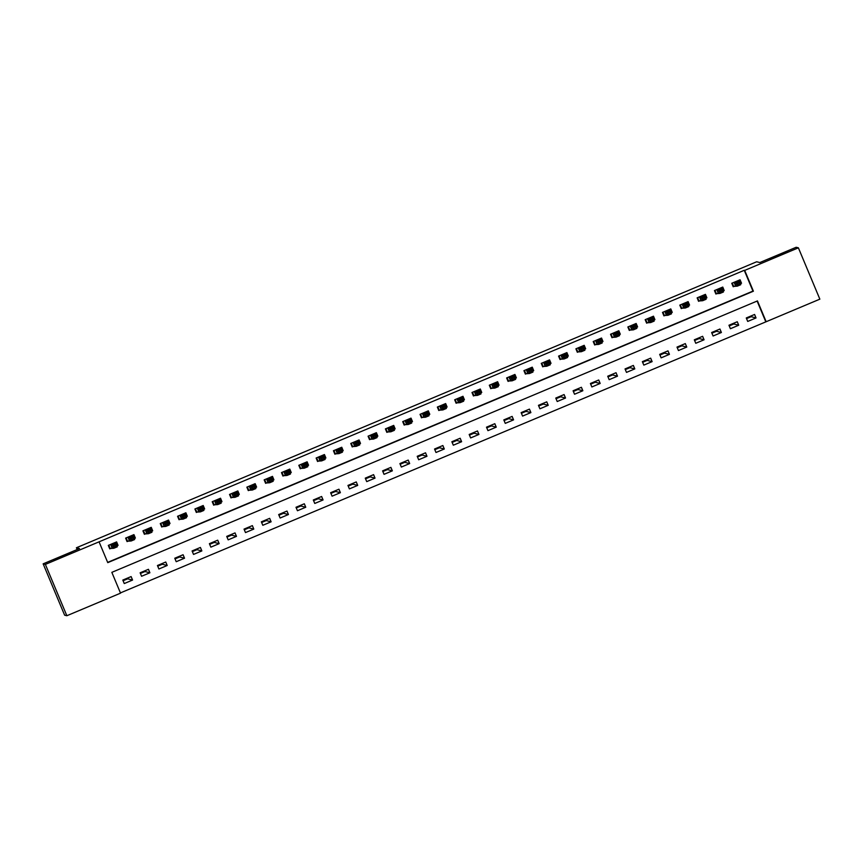 <?xml version="1.0" encoding="UTF-8"?>
<svg xmlns="http://www.w3.org/2000/svg" width="863" height="863" viewBox="0 0 863 863"><rect width="100%" height="100%" fill="white"/><g stroke="black" fill="none" stroke-linecap="round" stroke-linejoin="round"><path stroke-width="1.29" d="M71.489 552.676L53.733 560.119L71.489 552.676M787.779 251.543L770.023 258.986L787.779 251.543M819.85 299.159L766.161 321.726L757.455 300.917L111.834 572.352L120.54 593.161L66.85 615.729L45.372 564.402L99.062 541.835L107.767 562.644L753.399 291.209L744.693 270.399L798.383 247.832L819.85 299.159M120.432 592.903L766.161 321.726M45.372 564.402L43.15 563.841L64.617 615.168L66.85 615.729M765.718 321.619L757.121 301.058M754.586 314.466L746.268 317.962L747.725 321.435L756.031 317.94L754.586 314.466M737.261 321.748L728.955 325.243L730.4 328.717L738.717 325.222L737.261 321.748M719.947 329.03L711.63 332.525L713.086 335.998L721.392 332.503L719.947 329.03M702.633 336.311L694.316 339.806L695.761 343.28L704.079 339.785L702.633 336.311M685.308 343.593L677.002 347.088L678.447 350.561L686.765 347.066L685.308 343.593M667.994 350.874L659.677 354.369L661.134 357.843L669.44 354.348L667.994 350.874M650.67 358.156L642.363 361.651L643.809 365.114L652.126 361.629L650.67 358.156M633.356 365.437L625.039 368.933L626.495 372.395L634.801 368.9L633.356 365.437M616.031 372.719L607.725 376.214L609.17 379.677L617.487 376.182L616.031 372.719M598.717 380L590.4 383.496L591.856 386.958L600.173 383.463L598.717 380M581.403 387.282L573.086 390.777L574.542 394.24L582.849 390.745L581.403 387.282M564.078 394.564L555.772 398.059L557.218 401.522L565.535 398.026L564.078 394.564M546.764 401.845L538.447 405.34L539.904 408.803L548.21 405.308L546.764 401.845M529.44 409.127L521.133 412.622L522.579 416.085L530.896 412.59L529.44 409.127M512.126 416.408L503.809 419.903L505.265 423.366L513.582 419.871L512.126 416.408M494.812 423.69L486.495 427.174L487.951 430.648L496.257 427.153L494.812 423.69M477.487 430.961L469.181 434.456L470.626 437.929L478.943 434.434L477.487 430.961M460.173 438.242L451.856 441.737L453.312 445.211L461.619 441.716L460.173 438.242M442.848 445.524L434.542 449.019L435.988 452.492L444.305 448.997L442.848 445.524M425.535 452.805L417.217 456.3L418.674 459.774L426.98 456.279L425.535 452.805M408.221 460.087L399.903 463.582L401.349 467.056L409.666 463.56L408.221 460.087M390.896 467.368L382.589 470.864L384.035 474.337L392.352 470.842L390.896 467.368M373.582 474.65L365.265 478.145L366.721 481.619L375.027 478.124L373.582 474.65M356.257 481.932L347.951 485.427L349.396 488.89L357.714 485.405L356.257 481.932M338.943 489.213L330.626 492.708L332.082 496.171L340.389 492.676L338.943 489.213M321.629 496.495L313.312 499.99L314.758 503.453L323.075 499.957L321.629 496.495M304.305 503.776L295.998 507.271L297.444 510.734L305.761 507.239L304.305 503.776M286.991 511.058L278.673 514.553L280.13 518.016L288.436 514.521L286.991 511.058M269.666 518.339L261.36 521.835L262.805 525.297L271.122 521.802L269.666 518.339M252.352 525.621L244.035 529.116L245.491 532.579L253.798 529.084L252.352 525.621M235.027 532.903L226.721 536.398L228.166 539.86L236.484 536.365L235.027 532.903M217.713 540.184L209.396 543.679L210.852 547.142L219.17 543.647L217.713 540.184M200.399 547.455L192.082 550.95L193.539 554.424L201.845 550.928L200.399 547.455M183.075 554.736L174.768 558.232L176.214 561.705L184.531 558.21L183.075 554.736M165.761 562.018L157.444 565.513L158.9 568.987L167.206 565.492L165.761 562.018M148.436 569.3L140.13 572.795L141.575 576.268L149.892 572.773L148.436 569.3M131.122 576.581L122.805 580.076L124.261 583.55L132.568 580.055L131.122 576.581M107.659 562.385L752.946 291.101L744.251 270.292L99.062 541.835M740.368 283.744L741.522 283.258L740.076 279.785L731.759 283.28L733.216 286.753L735.47 285.804M723.054 291.025L724.208 290.54L722.763 287.066L714.445 290.561L715.891 294.035L718.145 293.086M705.729 298.307L706.894 297.821L705.438 294.348L697.131 297.843L698.577 301.316L700.832 300.367M688.415 305.588L689.569 305.103L688.124 301.629L679.807 305.124L681.263 308.598L683.518 307.649M671.101 312.87L672.255 312.384L670.799 308.911L662.493 312.406L663.938 315.88L666.193 314.93M653.776 320.151L654.931 319.666L653.485 316.192L645.168 319.688L646.624 323.161L648.879 322.212M636.463 327.433L637.617 326.948L636.16 323.474L627.854 326.969L629.3 330.443L631.554 329.493M619.138 334.715L620.303 334.229L618.847 330.756L610.529 334.251L611.986 337.724L614.24 336.775M601.824 341.996L602.978 341.5L601.533 338.037L593.215 341.532L594.672 344.995L596.916 344.057M584.499 349.278L585.664 348.781L584.208 345.319L575.901 348.814L577.347 352.277L579.602 351.338M567.185 356.548L568.339 356.063L566.894 352.6L558.577 356.095L560.033 359.558L562.288 358.62M549.871 363.83L551.026 363.345L549.569 359.882L541.263 363.377L542.708 366.84L544.963 365.89M532.547 371.112L533.712 370.626L532.255 367.163L523.938 370.659L525.394 374.121L527.649 373.172M515.233 378.393L516.387 377.908L514.941 374.445L506.624 377.94L508.08 381.403L510.324 380.454M497.908 385.675L499.073 385.189L497.617 381.726L489.31 385.222L490.756 388.684L493.01 387.735M480.594 392.956L481.748 392.471L480.303 389.008L471.985 392.503L473.442 395.966L475.696 395.017M463.28 400.238L464.434 399.752L462.978 396.29L454.672 399.785L456.117 403.248L458.372 402.298M445.955 407.519L447.11 407.034L445.664 403.56L437.347 407.056L438.803 410.529L441.058 409.58M428.641 414.801L429.796 414.316L428.35 410.842L420.033 414.337L421.478 417.811L423.733 416.861M411.317 422.083L412.482 421.597L411.025 418.124L402.719 421.619L404.164 425.092L406.419 424.143M394.003 429.364L395.157 428.879L393.711 425.405L385.394 428.9L386.851 432.374L389.105 431.424M376.689 436.646L377.843 436.16L376.387 432.687L368.08 436.182L369.526 439.655L371.78 438.706M359.364 443.927L360.518 443.442L359.073 439.968L350.756 443.463L352.212 446.937L354.466 445.988M342.05 451.209L343.204 450.723L341.759 447.25L333.442 450.745L334.887 454.218L337.142 453.269M324.725 458.49L325.89 458.005L324.434 454.531L316.128 458.026L317.573 461.5L319.828 460.551M307.411 465.772L308.566 465.276L307.12 461.813L298.803 465.308L300.259 468.771L302.514 467.832M290.087 473.053L291.252 472.557L289.795 469.094L281.489 472.59L282.935 476.052L285.189 475.114M272.773 480.324L273.927 479.839L272.481 476.376L264.164 479.871L265.621 483.334L267.875 482.395M255.459 487.606L256.613 487.12L255.157 483.658L246.85 487.153L248.296 490.616L250.55 489.666M238.134 494.887L239.299 494.402L237.843 490.939L229.526 494.434L230.982 497.897L233.237 496.948M220.82 502.169L221.974 501.683L220.529 498.221L212.212 501.716L213.668 505.179L215.912 504.229M203.495 509.45L204.66 508.965L203.204 505.502L194.898 508.997L196.343 512.46L198.598 511.511M186.181 516.732L187.336 516.247L185.89 512.784L177.573 516.279L179.029 519.742L181.284 518.792M168.868 524.014L170.022 523.528L168.565 520.065L160.259 523.561L161.705 527.023L163.959 526.074M151.543 531.295L152.697 530.81L151.252 527.336L142.934 530.831L144.391 534.305L146.645 533.356M134.229 538.577L135.383 538.091L133.938 534.618L125.62 538.113L127.066 541.586L129.321 540.637M116.904 545.858L118.069 545.373L116.613 541.899L108.307 545.394L109.752 548.868L112.007 547.919M43.15 563.841L79.515 548.555L76.397 547.768L77.152 549.548M76.397 547.768L756.668 261.769L759.785 262.557L796.15 247.271L798.383 247.832M750.853 316.041L751.134 316.699L746.549 318.63M734.1 323.862L729.235 325.912M716.786 331.144L711.91 333.194M699.462 338.425L694.596 340.475M682.148 345.707L677.272 347.757M664.823 352.989L659.958 355.038M647.509 360.27L642.644 362.32M630.195 367.552L625.319 369.601M612.87 374.833L608.005 376.883M595.556 382.115L590.68 384.164M578.232 389.396L573.366 391.446M560.918 396.678L556.052 398.728M543.604 403.96L538.728 405.998M526.279 411.241L521.414 413.28M508.965 418.523L504.089 420.561M491.64 425.793L486.775 427.843M474.326 433.075L469.45 435.125M457.012 440.357L452.136 442.406M439.688 447.638L434.823 449.688M422.374 454.92L417.498 456.969M405.049 462.201L400.184 464.251M387.735 469.483L382.859 471.532M370.421 476.764L365.545 478.814M353.096 484.046L348.231 486.096M335.783 491.327L330.907 493.377M318.458 498.609L313.593 500.659M301.144 505.891L296.268 507.94M283.819 513.172L278.954 515.222M266.505 520.454L261.64 522.503M249.191 527.735L244.315 529.774M231.867 535.017L227.001 537.056M214.553 542.298L209.677 544.337M197.228 549.569L192.363 551.619M179.914 556.851L175.049 558.9M162.6 564.132L157.724 566.182M145.275 571.414L140.41 573.464M127.961 578.695L123.085 580.745M740.368 282.967L741.522 283.258M751.134 316.699L756.031 317.94M127.681 578.027L128.048 578.911L132.568 580.055M144.995 570.745L145.362 571.63L149.892 572.773M162.32 563.474L162.686 564.348L167.206 565.492M179.633 556.193L180 557.067L184.531 558.21M196.958 548.911L197.325 549.785L201.845 550.928M214.272 541.63L214.639 542.503L219.17 543.647M231.586 534.348L231.964 535.222L236.484 536.365M248.911 527.066L249.278 527.94L253.798 529.084M266.225 519.785L266.591 520.669L271.122 521.802M283.549 512.503L283.916 513.388L288.436 514.521M300.863 505.222L301.23 506.106L305.761 507.239M318.177 497.94L318.555 498.825L323.075 499.957M335.502 490.659L335.869 491.543L340.389 492.676M352.816 483.377L353.183 484.262L357.714 485.405M370.141 476.096L370.507 476.98L375.027 478.124M387.455 468.814L387.821 469.699L392.352 470.842M404.769 461.532L405.146 462.417L409.666 463.56M422.093 454.251L422.46 455.135L426.98 456.279M439.407 446.969L439.774 447.854L444.305 448.997M456.732 439.699L457.099 440.572L461.619 441.716M474.046 432.417L474.413 433.291L478.943 434.434M491.371 425.135L491.737 426.009L496.257 427.153M508.685 417.854L509.051 418.728L513.582 419.871M525.999 410.572L526.376 411.446L530.896 412.59M543.323 403.291L543.69 404.164L548.21 405.308M560.637 396.009L561.004 396.894L565.535 398.026M577.962 388.728L578.329 389.612L582.849 390.745M595.276 381.446L595.643 382.331L600.173 383.463M612.59 374.164L612.967 375.049L617.487 376.182M629.914 366.883L630.281 367.767L634.801 368.9M647.228 359.601L647.595 360.486L652.126 361.629M664.553 352.32L664.92 353.204L669.44 354.348M681.867 345.038L682.234 345.923L686.765 347.066M699.181 337.757L699.559 338.641L704.079 339.785M716.506 330.475L716.873 331.36L721.392 332.503M733.82 323.194L734.186 324.078L738.717 325.222M723.054 290.248L724.208 290.54M705.729 297.53L706.894 297.821M688.415 304.812L689.569 305.103M671.09 312.093L672.255 312.384M653.776 319.375L654.931 319.666M636.452 326.656L637.617 326.948M619.138 333.927L620.303 334.229M601.824 341.209L602.978 341.5M584.499 348.49L585.664 348.781M567.185 355.772L568.339 356.063M549.86 363.053L551.026 363.345M532.547 370.335L533.712 370.626M515.233 377.616L516.387 377.908M497.908 384.898L499.073 385.189M480.594 392.18L481.748 392.471M463.269 399.461L464.434 399.752M445.955 406.743L447.11 407.034M428.641 414.024L429.796 414.316M411.317 421.306L412.482 421.597M394.003 428.587L395.157 428.879M376.678 435.869L377.843 436.16M359.364 443.151L360.518 443.442M342.039 450.432L343.204 450.723M324.725 457.703L325.89 458.005M307.411 464.984L308.566 465.276M290.087 472.266L291.252 472.557M272.773 479.548L273.927 479.839M255.448 486.829L256.613 487.12M238.134 494.111L239.299 494.402M220.82 501.392L221.974 501.683M203.495 508.674L204.66 508.965M186.181 515.955L187.336 516.247M168.857 523.237L170.022 523.528M151.543 530.518L152.697 530.81M134.229 537.8L135.383 538.091M116.904 545.082L118.069 545.373M740.325 283.636L739.192 280.162M733 286.236L733.658 286.397L732.266 283.075M737.444 283.323L738.027 284.704L739.408 284.121L738.825 282.74L737.444 283.323L735.859 282.686L739.321 281.23L740.767 284.693L737.304 286.149L735.859 282.686L734.014 282.341M737.822 280.734L739.321 281.23L738.825 282.74M738.027 284.704L737.304 286.149L733.658 286.397M739.408 284.121L740.767 284.693M723 290.907L721.878 287.444M715.675 293.517L716.344 293.679L714.952 290.356M720.13 290.594L720.702 291.985L722.094 291.403L721.511 290.011L720.13 290.594L718.534 289.968L721.997 288.512L723.453 291.974L719.99 293.431L718.534 289.968L716.7 289.623M720.508 288.015L721.997 288.512L721.511 290.011M720.702 291.985L719.99 293.431L716.344 293.679M722.094 291.403L723.453 291.974M705.686 298.188L704.553 294.725M698.361 300.799L699.019 300.96L697.628 297.638M702.806 297.875L703.388 299.267L704.769 298.684L704.197 297.293L702.806 297.875L701.22 297.25L704.683 295.793L706.128 299.256L702.665 300.712L701.22 297.25L699.375 296.894M703.183 295.297L704.683 295.793L704.197 297.293M703.388 299.267L702.665 300.712L699.019 300.96M704.769 298.684L706.128 299.256M688.361 305.47L687.239 302.007M681.036 308.069L681.705 308.242L680.314 304.919M685.492 305.157L686.063 306.548L687.455 305.966L686.872 304.574L685.492 305.157L683.895 304.531L687.358 303.075L688.814 306.538L685.351 307.994L683.895 304.531L682.061 304.175M685.869 302.579L687.358 303.075L686.872 304.574M686.063 306.548L685.351 307.994L681.705 308.242M687.455 305.966L688.814 306.538M671.047 312.751L669.925 309.288M663.723 315.351L664.381 315.524L662.989 312.201M668.167 312.438L668.749 313.83L670.13 313.247L669.559 311.856L668.167 312.438L666.581 311.813L670.044 310.356L671.49 313.819L668.027 315.275L666.581 311.813L664.747 311.457M668.545 309.86L670.044 310.356L669.559 311.856M668.749 313.83L668.027 315.275L664.381 315.524M670.13 313.247L671.49 313.819M653.733 320.033L652.601 316.57M646.409 322.633L647.067 322.805L645.675 319.483M650.853 319.72L651.436 321.112L652.816 320.529L652.234 319.137L650.853 319.72L649.256 319.094L652.73 317.638L654.176 321.101L650.713 322.557L649.256 319.094L647.423 318.738M651.231 317.142L652.73 317.638L652.234 319.137M651.436 321.112L650.713 322.557L647.067 322.805M652.816 320.529L654.176 321.101M636.409 327.314L635.287 323.852M629.084 329.914L629.742 330.087L628.361 326.753M633.528 327.001L634.111 328.393L635.502 327.811L634.92 326.419L633.528 327.001L631.943 326.376L635.405 324.92L636.862 328.382L633.399 329.839L631.943 326.376L630.109 326.02M633.917 324.423L635.405 324.92L634.92 326.419M634.111 328.393L633.399 329.839L629.742 330.087M635.502 327.811L636.862 328.382M619.095 334.596L617.962 331.122M611.77 337.196L612.428 337.368L611.036 334.035M616.214 334.283L616.797 335.675L618.178 335.092L617.595 333.701L616.214 334.283L614.629 333.647L618.091 332.19L619.537 335.664L616.074 337.12L614.629 333.647L612.784 333.301M616.592 331.705L618.091 332.19L617.595 333.701M616.797 335.675L616.074 337.12L612.428 337.368M618.178 335.092L619.537 335.664M601.77 341.877L600.648 338.404M594.445 344.477L595.114 344.65L593.722 341.317M598.9 341.565L599.472 342.956L600.864 342.374L600.281 340.982L598.9 341.565L597.304 340.928L600.767 339.472L602.223 342.945L598.76 344.402L597.304 340.928L595.47 340.583M599.278 338.986L600.767 339.472L600.281 340.982M599.472 342.956L598.76 344.402L595.114 344.65M600.864 342.374L602.223 342.945M584.456 349.159L583.323 345.685M577.131 351.759L577.789 351.931L576.398 348.598M581.576 348.846L582.158 350.238L583.539 349.655L582.967 348.264L581.576 348.846L579.99 348.21L583.453 346.753L584.898 350.227L581.435 351.683L579.99 348.21L578.156 347.865M581.953 346.268L583.453 346.753L582.967 348.264M582.158 350.238L581.435 351.683L577.789 351.931M583.539 349.655L584.898 350.227M567.142 356.441L566.009 352.967M559.817 359.04L560.475 359.213L559.084 355.88M564.262 356.128L564.844 357.519L566.225 356.937L565.643 355.545L564.262 356.128L562.665 355.491L566.128 354.035L567.584 357.509L564.122 358.965L562.665 355.491L560.831 355.146M564.639 353.55L566.128 354.035L565.643 355.545M564.844 357.519L564.122 358.965L560.475 359.213M566.225 356.937L567.584 357.509M549.817 363.722L548.695 360.249M542.493 366.322L543.151 366.484L541.759 363.161M546.937 363.409L547.52 364.79L548.911 364.208L548.329 362.827L546.937 363.409L545.351 362.773L548.814 361.317L550.27 364.79L546.797 366.246L545.351 362.773L543.517 362.428M547.325 360.831L548.814 361.317L548.329 362.827M547.52 364.79L546.797 366.246L543.151 366.484M548.911 364.208L550.27 364.79M532.503 371.004L531.371 367.53M525.179 373.603L525.837 373.765L524.445 370.443M529.623 370.691L530.206 372.072L531.586 371.489L531.004 370.108L529.623 370.691L528.037 370.054L531.5 368.598L532.946 372.072L529.483 373.528L528.037 370.054L526.193 369.709M530.001 368.113L531.5 368.598L531.004 370.108M530.206 372.072L529.483 373.528L525.837 373.765M531.586 371.489L532.946 372.072M515.179 378.285L514.057 374.812M507.854 380.885L508.523 381.047L507.131 377.724M512.309 377.972L512.881 379.353L514.272 378.771L513.69 377.39L512.309 377.972L510.713 377.336L514.175 375.88L515.632 379.353L512.169 380.81L510.713 377.336L508.879 376.991M512.687 375.394L514.175 375.88L513.69 377.39M512.881 379.353L512.169 380.81L508.523 381.047M514.272 378.771L515.632 379.353M497.865 385.567L496.732 382.093M490.54 388.167L491.198 388.328L489.806 385.006M494.984 385.254L495.567 386.635L496.948 386.052L496.376 384.671L494.984 385.254L493.399 384.618L496.861 383.161L498.307 386.635L494.844 388.091L493.399 384.618L491.565 384.272M495.362 382.665L496.861 383.161L496.376 384.671M495.567 386.635L494.844 388.091L491.198 388.328M496.948 386.052L498.307 386.635M480.551 392.848L479.418 389.375M473.215 395.448L473.884 395.61L472.493 392.287M477.671 392.536L478.253 393.916L479.634 393.334L479.051 391.953L477.671 392.536L476.074 391.899L479.537 390.443L480.993 393.906L477.53 395.362L476.074 391.899L474.24 391.554M478.048 389.947L479.537 390.443L479.051 391.953M478.253 393.916L477.53 395.362L473.884 395.61M479.634 393.334L480.993 393.906M463.226 400.13L462.104 396.656M455.901 402.73L456.559 402.892L455.168 399.569M460.346 399.817L460.928 401.198L462.32 400.615L461.737 399.235L460.346 399.817L458.76 399.181L462.223 397.724L463.679 401.187L460.206 402.643L458.76 399.181L456.926 398.835M460.723 397.228L462.223 397.724L461.737 399.235M460.928 401.198L460.206 402.643L456.559 402.892M462.32 400.615L463.679 401.187M445.912 407.412L444.779 403.938M438.587 410.011L439.245 410.173L437.854 406.851M443.032 407.099L443.614 408.479L444.995 407.897L444.413 406.516L443.032 407.099L441.446 406.462L444.909 405.006L446.354 408.469L442.892 409.925L441.446 406.462L439.601 406.117M443.409 404.51L444.909 405.006L444.413 406.516M443.614 408.479L442.892 409.925L439.245 410.173M444.995 407.897L446.354 408.469M428.587 414.682L427.465 411.22M421.263 417.293L421.931 417.455L420.54 414.132M425.718 414.369L426.29 415.761L427.681 415.179L427.099 413.787L425.718 414.369L424.121 413.744L427.584 412.287L429.04 415.75L425.578 417.207L424.121 413.744L422.287 413.399M426.095 411.791L427.584 412.287L427.099 413.787M426.29 415.761L425.578 417.207L421.931 417.455M427.681 415.179L429.04 415.75M411.273 421.964L410.141 418.501M403.949 424.574L404.607 424.736L403.215 421.414M408.393 421.651L408.976 423.043L410.357 422.46L409.785 421.068L408.393 421.651L406.807 421.025L410.27 419.569L411.716 423.032L408.253 424.488L406.807 421.025L404.963 420.669M408.771 419.073L410.27 419.569L409.785 421.068M408.976 423.043L408.253 424.488L404.607 424.736M410.357 422.46L411.716 423.032M393.96 429.245L392.827 425.783M386.624 431.845L387.293 432.018L385.901 428.695M391.079 428.933L391.651 430.324L393.043 429.742L392.46 428.35L391.079 428.933L389.483 428.307L392.945 426.851L394.402 430.313L390.939 431.77L389.483 428.307L387.649 427.951M391.457 426.354L392.945 426.851L392.46 428.35M391.651 430.324L390.939 431.77L387.293 432.018M393.043 429.742L394.402 430.313M376.635 436.527L375.513 433.064M369.31 439.127L369.968 439.299L368.577 435.977M373.755 436.214L374.337 437.606L375.729 437.023L375.146 435.632L373.755 436.214L372.169 435.588L375.632 434.132L377.077 437.595L373.614 439.051L372.169 435.588L370.335 435.232M374.132 433.636L375.632 434.132L375.146 435.632M374.337 437.606L373.614 439.051L369.968 439.299M375.729 437.023L377.077 437.595M359.321 443.809L358.188 440.346M351.996 446.408L352.654 446.581L351.263 443.258M356.441 443.496L357.023 444.887L358.404 444.305L357.821 442.913L356.441 443.496L354.844 442.87L358.318 441.414L359.763 444.877L356.3 446.333L354.844 442.87L353.01 442.514M356.818 440.917L358.318 441.414L357.821 442.913M357.023 444.887L356.3 446.333L352.654 446.581M358.404 444.305L359.763 444.877M341.996 451.09L340.874 447.627M334.671 453.69L335.329 453.862L333.949 450.529M339.116 450.777L339.698 452.169L341.09 451.586L340.507 450.195L339.116 450.777L337.53 450.152L340.993 448.695L342.449 452.158L338.986 453.614L337.53 450.152L335.696 449.796M339.504 448.199L340.993 448.695L340.507 450.195M339.698 452.169L338.986 453.614L335.329 453.862M341.09 451.586L342.449 452.158M324.682 458.372L323.549 454.898M317.357 460.971L318.016 461.144L316.624 457.811M321.802 458.059L322.384 459.45L323.765 458.868L323.183 457.476L321.802 458.059L320.216 457.422L323.679 455.966L325.124 459.44L321.662 460.896L320.216 457.422L318.371 457.077M322.179 455.481L323.679 455.966L323.183 457.476M322.384 459.45L321.662 460.896L318.016 461.144M323.765 458.868L325.124 459.44M307.357 465.653L306.236 462.18M300.033 468.253L300.702 468.426L299.31 465.092M304.488 465.34L305.06 466.732L306.451 466.149L305.869 464.758L304.488 465.34L302.891 464.704L306.354 463.248L307.811 466.721L304.348 468.178L302.891 464.704L301.058 464.359M304.866 462.762L306.354 463.248L305.869 464.758M305.06 466.732L304.348 468.178L300.702 468.426M306.451 466.149L307.811 466.721M290.044 472.935L288.911 469.461M282.719 475.535L283.377 475.707L281.985 472.374M287.163 472.622L287.746 474.014L289.127 473.431L288.555 472.039L287.163 472.622L285.577 471.985L289.04 470.529L290.486 474.003L287.023 475.459L285.577 471.985L283.744 471.64M287.541 470.044L289.04 470.529L288.555 472.039M287.746 474.014L287.023 475.459L283.377 475.707M289.127 473.431L290.486 474.003M272.73 480.216L271.597 476.743M265.405 482.816L266.063 482.989L264.671 479.655M269.849 479.904L270.432 481.295L271.813 480.713L271.23 479.321L269.849 479.904L268.253 479.267L271.726 477.811L273.172 481.284L269.709 482.741L268.253 479.267L266.419 478.922M270.227 477.325L271.726 477.811L271.23 479.321M270.432 481.295L269.709 482.741L266.063 482.989M271.813 480.713L273.172 481.284M255.405 487.498L254.283 484.024M248.08 490.098L248.738 490.26L247.347 486.937M252.525 487.185L253.107 488.566L254.499 487.983L253.916 486.603L252.525 487.185L250.939 486.549L254.402 485.092L255.858 488.566L252.384 490.022L250.939 486.549L249.105 486.203M252.913 484.607L254.402 485.092L253.916 486.603M253.107 488.566L252.384 490.022L248.738 490.26M254.499 487.983L255.858 488.566M238.091 494.779L236.958 491.306M230.766 497.379L231.424 497.541L230.033 494.219M235.211 494.467L235.793 495.847L237.174 495.265L236.591 493.884L235.211 494.467L233.625 493.83L237.088 492.374L238.533 495.847L235.07 497.304L233.625 493.83L231.78 493.485M235.588 491.888L237.088 492.374L236.591 493.884M235.793 495.847L235.07 497.304L231.424 497.541M237.174 495.265L238.533 495.847M220.766 502.061L219.644 498.587M213.441 504.661L214.11 504.823L212.719 501.5M217.897 501.748L218.468 503.129L219.86 502.546L219.278 501.166L217.897 501.748L216.3 501.112L219.763 499.655L221.219 503.129L217.756 504.585L216.3 501.112L214.466 500.767M218.274 499.17L219.763 499.655L219.278 501.166M218.468 503.129L217.756 504.585L214.11 504.823M219.86 502.546L221.219 503.129M203.452 509.343L202.32 505.869M196.128 511.942L196.786 512.104L195.394 508.782M200.572 509.03L201.155 510.411L202.535 509.828L201.964 508.447L200.572 509.03L198.986 508.393L202.449 506.937L203.895 510.411L200.432 511.867L198.986 508.393L197.152 508.048M200.95 506.441L202.449 506.937L201.964 508.447M201.155 510.411L200.432 511.867L196.786 512.104M202.535 509.828L203.895 510.411M186.138 516.624L185.006 513.151M178.814 519.224L179.472 519.386L178.08 516.063M183.258 516.311L183.841 517.692L185.221 517.11L184.639 515.729L183.258 516.311L181.662 515.675L185.124 514.219L186.581 517.681L183.118 519.138L181.662 515.675L179.828 515.33M183.636 513.722L185.124 514.219L184.639 515.729M183.841 517.692L183.118 519.138L179.472 519.386M185.221 517.11L186.581 517.681M168.814 523.906L167.692 520.432M161.489 526.506L162.147 526.667L160.755 523.345M165.933 523.593L166.516 524.974L167.907 524.391L167.325 523.01L165.933 523.593L164.348 522.956L167.81 521.5L169.267 524.963L165.793 526.419L164.348 522.956L162.514 522.611M166.311 521.004L167.81 521.5L167.325 523.01M166.516 524.974L165.793 526.419L162.147 526.667M167.907 524.391L169.267 524.963M151.5 531.187L150.367 527.714M144.175 533.787L144.833 533.949L143.441 530.626M148.619 530.874L149.202 532.255L150.583 531.673L150 530.292L148.619 530.874L147.034 530.238L150.496 528.782L151.942 532.244L148.479 533.701L147.034 530.238L145.189 529.893M148.997 528.285L150.496 528.782L150 530.292M149.202 532.255L148.479 533.701L144.833 533.949M150.583 531.673L151.942 532.244M134.175 538.458L133.053 534.995M126.85 541.069L127.519 541.23L126.127 537.908M131.305 538.145L131.877 539.537L133.269 538.954L132.686 537.563L131.305 538.145L129.709 537.52L133.172 536.063L134.628 539.526L131.165 540.982L129.709 537.52L127.875 537.174M131.683 535.567L133.172 536.063L132.686 537.563M131.877 539.537L131.165 540.982L127.519 541.23M133.269 538.954L134.628 539.526M116.861 545.74L115.728 542.277M109.536 548.35L110.194 548.512L108.803 545.189M113.981 545.427L114.563 546.818L115.944 546.236L115.372 544.844L113.981 545.427L112.395 544.801L115.858 543.345L117.303 546.808L113.84 548.264L112.395 544.801L110.561 544.445M114.358 542.849L115.858 543.345L115.372 544.844M114.563 546.818L113.84 548.264L110.194 548.512M115.944 546.236L117.303 546.808M734.23 282.277L735.686 285.739M734.1 282.309L735.546 285.782M716.916 289.558L718.361 293.021M716.775 289.59L718.232 293.064M699.591 296.84L701.047 300.302M699.462 296.872L700.918 300.335M682.277 304.121L683.723 307.584M682.148 304.154L683.593 307.616M664.963 311.403L666.409 314.866M664.823 311.435L666.279 314.898M647.638 318.684L649.095 322.147M647.509 318.717L648.954 322.179M630.324 325.966L631.77 329.429M630.184 325.998L631.64 329.461M613 333.247L614.456 336.71M612.87 333.28L614.316 336.743M595.686 340.529L597.131 343.992M595.556 340.561L597.002 344.024M578.372 347.8L579.817 351.273M578.232 347.843L579.688 351.306M561.047 355.081L562.503 358.555M560.918 355.125L562.363 358.587M543.733 362.363L545.179 365.836M543.593 362.395L545.049 365.869M526.408 369.644L527.865 373.118M526.279 369.677L527.725 373.15M509.094 376.926L510.54 380.4M508.965 376.958L510.411 380.432M491.77 384.208L493.226 387.681M491.64 384.24L493.097 387.714M474.456 391.489L475.912 394.963M474.326 391.522L475.772 394.995M457.142 398.771L458.587 402.244M457.002 398.803L458.458 402.277M439.817 406.052L441.273 409.515M439.688 406.085L441.133 409.558M422.503 413.334L423.949 416.797M422.363 413.366L423.819 416.84M405.179 420.615L406.635 424.078M405.049 420.648L406.505 424.111M387.865 427.897L389.321 431.36M387.735 427.929L389.181 431.392M370.551 435.179L371.996 438.641M370.41 435.211L371.867 438.674M353.226 442.46L354.682 445.923M353.096 442.492L354.542 445.955M335.912 449.742L337.357 453.204M335.772 449.774L337.228 453.237M318.587 457.023L320.044 460.486M318.458 457.056L319.914 460.518M301.273 464.305L302.719 467.768M301.144 464.337L302.589 467.8M283.959 471.576L285.405 475.049M283.819 471.619L285.275 475.082M266.635 478.857L268.091 482.331M266.505 478.9L267.951 482.363M249.321 486.139L250.766 489.612M249.18 486.171L250.637 489.645M231.996 493.42L233.452 496.894M231.867 493.453L233.312 496.926M214.682 500.702L216.128 504.175M214.553 500.734L215.998 504.208M197.368 507.983L198.814 511.457M197.228 508.016L198.684 511.489M180.043 515.265L181.5 518.739M179.914 515.297L181.359 518.771M162.729 522.547L164.175 526.02M162.589 522.579L164.046 526.052M145.405 529.828L146.861 533.291M145.275 529.86L146.721 533.334M128.091 537.11L129.536 540.572M127.961 537.142L129.407 540.616M110.766 544.391L112.222 547.854M110.637 544.424L112.093 547.886"/></g></svg>
